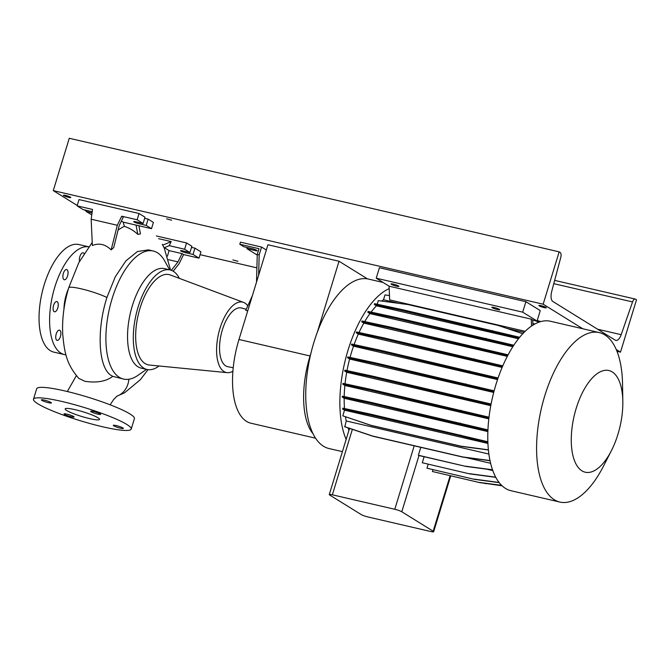 <?xml version="1.0" encoding="UTF-8"?>
<svg xmlns="http://www.w3.org/2000/svg" width="670" height="670" viewBox="0 0 670 670"><rect width="100%" height="100%" fill="white"/><g stroke="black" fill="none" stroke-linecap="round" stroke-linejoin="round"><path stroke-width="1" d="M84.931 381.322L78.817 378.424C67.285 364.949 64.529 354.631 62.704 333.911C62.034 318.677 64.035 303.301 68.717 287.773L68.717 287.773A22.093 2.948 16.9 0 1 81.003 288.778A22.093 2.948 16.9 0 1 106.907 297.497C96.329 330.561 98.515 367.981 111.161 375.418L112.769 376.331C106.178 381.414 96.899 383.072 84.931 381.322M97.971 417.762A17.948 2.42 -163 0 0 79.035 410.66A17.948 2.42 -163 0 0 65.191 408.893A17.948 2.42 -163 0 0 66.749 410.526A17.948 2.42 -163 0 0 85.693 417.628A17.948 2.42 -163 0 0 99.529 419.395A17.948 2.42 -163 0 0 97.971 417.762M79.529 261.3A5.251 2.37 -76.9 0 1 80.249 255.546A5.251 2.37 -76.9 0 1 83.147 252.791A5.251 2.37 -76.9 0 1 83.482 252.933A5.251 2.37 -76.9 0 1 84.035 253.536M63.952 279.599A5.251 2.37 -76.9 0 1 63.265 273.712A5.251 2.37 -76.9 0 1 66.657 269.516A5.251 2.37 -76.9 0 1 66.992 269.658A5.251 2.37 -76.9 0 1 67.678 275.554A5.251 2.37 -76.9 0 1 64.287 279.742A5.251 2.37 -76.9 0 1 63.952 279.599M54.153 311.651A5.251 2.37 -76.9 0 1 53.466 305.755A5.251 2.37 -76.9 0 1 56.858 301.567A5.251 2.37 -76.9 0 1 57.193 301.709A5.251 2.37 -76.9 0 1 57.88 307.597A5.251 2.37 -76.9 0 1 54.488 311.793A5.251 2.37 -76.9 0 1 54.153 311.651M56.791 340.243A5.251 2.37 -76.9 0 1 56.104 334.347A5.251 2.37 -76.9 0 1 59.496 330.159A5.251 2.37 -76.9 0 1 59.831 330.293A5.251 2.37 -76.9 0 1 60.518 336.189A5.251 2.37 -76.9 0 1 57.126 340.385A5.251 2.37 -76.9 0 1 56.791 340.243M100.215 413.884A5.251 0.712 -163 0 0 94.679 411.807A5.251 0.712 -163 0 0 90.634 411.296A5.251 0.712 -163 0 0 91.095 411.774A5.251 0.712 -163 0 0 96.631 413.842A5.251 0.712 -163 0 0 100.676 414.361A5.251 0.712 -163 0 0 100.215 413.884M50.97 402.469A5.251 0.712 -163 0 0 45.443 400.392A5.251 0.712 -163 0 0 41.398 399.873A5.251 0.712 -163 0 0 41.85 400.35A5.251 0.712 -163 0 0 47.386 402.427A5.251 0.712 -163 0 0 51.431 402.946A5.251 0.712 -163 0 0 50.97 402.469M73.625 416.514A5.251 0.712 -163 0 0 68.089 414.437A5.251 0.712 -163 0 0 64.044 413.926A5.251 0.712 -163 0 0 64.504 414.395A5.251 0.712 -163 0 0 70.04 416.472A5.251 0.712 -163 0 0 74.085 416.991A5.251 0.712 -163 0 0 73.625 416.514M122.87 427.929A5.251 0.712 -163 0 0 117.334 425.86A5.251 0.712 -163 0 0 113.289 425.341A5.251 0.712 -163 0 0 113.749 425.819A5.251 0.712 -163 0 0 119.285 427.896A5.251 0.712 -163 0 0 123.33 428.406A5.251 0.712 -163 0 0 122.87 427.929M146.529 369.371L137.978 375.326A65.727 29.639 -76.9 0 1 123.531 379.061A65.727 29.639 -76.9 0 1 119.335 377.319A65.727 29.639 -76.9 0 1 110.717 303.502A65.727 29.639 -76.9 0 1 153.221 250.999L148.422 249.885L137.442 251.526L125.885 260.89L115.257 276.827L106.907 297.497M77.092 205.866L92.519 209.442L91.162 219.216L92.368 245.522C99.026 242.774 105.299 244.223 111.161 249.877L117.3 225.279L121.706 216.209L137.132 219.785L139.05 213.504L79.018 199.585L77.092 205.866L83.063 209.568L90.266 211.234A3.869 0.519 17 0 1 92.2 211.77M138.924 225.773L140.449 233.947L137.786 234.341L136.069 225.112L151.495 228.688L146.194 225.405L138.983 223.73A3.869 0.519 17 0 1 133.74 221.644A3.869 0.519 17 0 1 135.893 221.812L143.095 223.487L137.132 219.785M121.379 221.016L123.154 222.122L124.394 226.359C129.352 227.976 133.816 230.631 137.786 234.341M124.394 226.359A88.842 40.058 103.1 0 0 118.062 230.128M121.706 216.209L123.255 217.164L119.227 225.455L113.716 247.548L111.161 249.877M162.291 244.257L164.125 247.825L169.208 245.664L171.185 241.594L158.614 238.671M65.97 354.832A55.233 24.907 -76.9 0 1 64.429 354.589A55.233 24.907 -76.9 0 1 60.903 353.115A55.233 24.907 -76.9 0 1 53.449 291.869A55.233 24.907 -76.9 0 1 88.666 246.828M64.429 354.589L53.86 352.135A55.233 24.907 -76.9 0 1 50.334 350.67A55.233 24.907 -76.9 0 1 43.089 288.636A55.233 24.907 -76.9 0 1 78.809 244.525L88.674 246.811M153.221 250.999A65.727 29.639 -76.9 0 1 157.417 252.749A65.727 29.639 -76.9 0 1 164.544 260.714L169.611 269.826M112.769 376.331L123.531 379.061M159.05 365.979A51.096 23.04 -76.9 0 1 147.015 369.48L141.244 368.148A51.096 23.04 -76.9 0 1 137.987 366.783A51.096 23.04 -76.9 0 1 131.286 309.406A51.096 23.04 -76.9 0 1 164.326 268.603L170.088 269.935A51.096 23.04 -76.9 0 1 173.354 271.3A51.096 23.04 -76.9 0 1 179.359 278.377M233.235 367.746L227.859 366.716A30.142 13.593 -76.9 0 1 225.706 365.862A30.142 13.593 -76.9 0 1 221.82 331.759A30.142 13.593 -76.9 0 1 241.476 307.999L246.233 309.297M232.925 371.247A36.121 16.289 -76.9 0 1 227.231 372.654A36.121 16.289 -76.9 0 1 223.973 371.532A36.121 16.289 -76.9 0 1 219.517 329.942A36.121 16.289 -76.9 0 1 243.52 302.388A36.121 16.289 -76.9 0 1 244.902 303.075A36.121 16.289 -76.9 0 1 247.791 305.838M227.231 372.654L149.31 365.033A46.314 20.887 -76.9 0 1 145.13 363.601A46.314 20.887 -76.9 0 1 139.419 310.269A46.314 20.887 -76.9 0 1 170.197 274.943L243.52 302.388M147.015 369.48A51.096 23.04 -76.9 0 1 143.748 368.123A51.096 23.04 -76.9 0 1 137.048 310.746A51.096 23.04 -76.9 0 1 170.088 269.935M258.637 275.194L259.173 254.91L261.576 247.054L240.438 242.155L239.801 244.249L243.779 246.719L251.945 248.612A3.869 0.519 17 0 1 256.853 250.346A3.869 0.519 17 0 1 257.188 250.697A3.869 0.519 17 0 1 255.035 250.53L246.87 248.637L247.213 247.515M131.22 429.085L134.419 418.616A51.096 6.901 -163 0 0 129.988 413.976A51.096 6.901 -163 0 0 76.087 393.767A51.096 6.901 -163 0 0 36.699 388.734L33.5 399.203A51.096 6.901 -163 0 0 37.93 403.843A51.096 6.901 -163 0 0 91.832 424.051A51.096 6.901 -163 0 0 131.22 429.085A51.096 6.901 -163 0 0 126.789 424.445A51.096 6.901 -163 0 0 72.888 404.236A51.096 6.901 -163 0 0 33.5 399.203M261.576 247.054L266.333 250.01M256.518 282.112L257.255 254.458L259.014 248.704L239.801 244.249M259.173 254.91L257.255 254.458M257.238 255.061L246.87 248.637M164.41 247.699L169.116 250.614L182.022 253.603L178.002 261.895L168.463 259.684M169.116 250.614L167.425 256.141M173.187 271.199L179.166 263.637L183.572 254.566L198.998 258.143L193.035 254.441L185.825 252.774A3.869 0.519 17 0 1 180.582 250.68A3.869 0.519 17 0 1 182.734 250.856L189.937 252.523L191.855 246.242L186.553 242.959L156.378 235.957M198.998 258.143L200.916 251.861L194.953 248.16L191.52 247.364M189.937 252.523L184.635 249.24L186.553 242.959M193.035 254.441L194.953 248.16M184.635 249.24L169.208 245.664M183.572 254.566L182.022 253.603M162.668 245.212L171.185 241.594M171.344 270.312L178.002 261.895M143.095 223.487L145.013 217.206L139.05 213.504M151.495 228.688L153.413 222.406L148.112 219.124L144.678 218.32M91.162 219.216L117.3 225.279M146.194 225.405L148.112 219.124M92.05 212.851L86.154 211.486L91.773 214.844M86.154 211.486L86.497 210.363M123.154 222.122L136.069 225.112M247.724 310.888L245.764 310.336L252.381 295.654M63.952 309.138A26.239 11.834 -76.9 0 1 68.415 288.77M315.629 438.205L250.907 423.206A68.491 30.879 -76.9 0 1 238.981 339.489L267.941 244.759L339.028 261.241L367.453 278.862M313.2 433.967A68.491 30.879 -76.9 0 1 310.059 355.971L311.089 352.596M317.329 332.194L339.028 261.241M576.175 408.432A52.201 23.534 103.1 0 0 578.495 467.786A52.201 23.534 103.1 0 0 611.409 450.65A52.201 23.534 103.1 0 0 617.933 434.319A52.201 23.534 103.1 0 0 622.824 401.397A52.201 23.534 103.1 0 0 604.625 370.384A52.201 23.534 103.1 0 0 576.175 408.432M622.824 401.397L622.531 384.036A86.999 39.229 103.1 0 0 599.231 332.58A86.999 39.229 103.1 0 0 544.785 395.752A86.999 39.229 103.1 0 0 559.936 502.073A86.999 39.229 103.1 0 0 603.503 466.119L611.409 450.65M531.536 326.047A86.999 39.229 -76.9 0 1 532.943 325.134L532.742 320.059L531.268 319.146L531.536 326.047A86.999 39.229 103.1 0 0 495.976 384.429A86.999 39.229 103.1 0 0 511.126 490.758L559.936 502.073M383.098 282.464L368.391 279.055A86.999 39.229 103.1 0 0 313.945 342.228A86.999 39.229 103.1 0 0 329.096 448.557L342.404 451.639M389.195 288.603A86.999 39.229 103.1 0 0 348.048 350.134A86.999 39.229 103.1 0 0 346.147 439.386M497.534 379.572L353.526 346.181A78.298 35.301 103.1 0 0 351.524 352.294A78.298 35.301 103.1 0 0 350.05 357.411M398.558 285.998A4.146 0.561 -163 0 0 394.186 284.356A4.146 0.561 -163 0 0 390.995 283.946A4.146 0.561 -163 0 0 391.355 284.323A4.146 0.561 -163 0 0 395.727 285.964A4.146 0.561 -163 0 0 398.918 286.366A4.146 0.561 -163 0 0 398.558 285.998M499.418 309.381A4.146 0.561 -163 0 0 495.046 307.739A4.146 0.561 -163 0 0 491.855 307.329A4.146 0.561 -163 0 0 492.216 307.706A4.146 0.561 -163 0 0 496.587 309.347A4.146 0.561 -163 0 0 499.778 309.758A4.146 0.561 -163 0 0 499.418 309.381M531.268 319.146L389.103 286.191L389.647 299.892L525.154 331.307M525.9 301.693L522.701 312.161L537.064 321.064L540.263 310.595L525.9 301.693L379.413 267.732L376.213 278.201L389.103 286.191M537.064 321.064L532.742 320.059M522.701 312.161L376.213 278.201M599.231 332.58L550.422 321.257A86.999 39.229 103.1 0 0 532.943 325.134M368.14 517.006L430.584 531.478A5.527 0.745 -163 0 0 433.657 531.729A5.527 0.745 -163 0 0 433.172 531.226L401.799 511.771A5.527 0.745 -163 0 0 394.789 509.284L332.353 494.812A5.527 0.745 -163 0 0 329.28 494.569A5.527 0.745 -163 0 0 329.757 495.071L361.13 514.518A5.527 0.745 -163 0 0 368.14 517.006M524.091 332.362L506.679 328.325M399.044 303.368L383.508 299.766A78.298 35.301 103.1 0 0 381.724 301.073M512.835 346.725L369.941 313.602A78.298 35.301 103.1 0 0 364.731 321.575M493.715 392.444L349.614 359.036A78.298 35.301 103.1 0 0 347.01 370.619M345.452 416.815A78.298 35.301 103.1 0 0 346.222 420.961L488.924 454.051M507.291 356.373L363.844 323.116A78.298 35.301 103.1 0 0 359.028 332.513M348.04 427.87A78.298 35.301 103.1 0 0 348.903 430.358M329.28 494.569L349.129 429.646L350.067 428.557M490.666 463.297L465.617 457.493M488.84 418.851L344.874 385.476A78.298 35.301 103.1 0 0 344.204 396.573M502.115 367.428L358.316 334.087A78.298 35.301 103.1 0 0 354.095 344.581M492.852 470.6L486.646 469.159M487.902 431.589L344.179 398.265A78.298 35.301 103.1 0 0 344.497 408.524M518.471 338.752L376.44 305.822A78.298 35.301 103.1 0 0 371.063 312.103M490.08 460.734L463.112 457.158L372.83 436.229L344.849 426.798L346.222 420.961M488.438 449.989L461.421 446.404L371.138 425.475L342.805 415.827L344.531 410.182L342.621 409.002L342.873 408.172L370.535 414.135L487.894 441.756M487.928 430.768L369.798 402.963L342.135 397L344.179 398.265M342.135 397L342.387 396.179L370.049 402.142L487.969 429.897M488.932 418.047L370.477 390.166L342.814 384.203L344.874 385.476M342.814 384.203L343.065 383.382L370.728 389.345L489.033 417.192M490.934 404.881L372.294 376.95L344.631 370.987L346.7 372.269A78.298 35.301 103.1 0 0 345.042 383.81M344.631 370.987L344.882 370.167L372.545 376.13L491.102 404.035M493.924 391.665L375.192 363.709L347.537 357.747L349.614 359.036M347.537 357.747L347.789 356.926L375.443 362.889L494.142 390.836M497.793 378.793L379.094 350.846L351.432 344.882L353.526 346.181M351.432 344.882L351.683 344.062L379.346 350.025L498.078 377.981M502.441 366.658L383.877 338.744L356.214 332.781L358.316 334.087M356.214 332.781L356.465 331.96L384.128 337.923L502.785 365.862M507.693 355.619L389.387 327.764L361.725 321.801L363.844 323.116M361.725 321.801L361.976 320.98L389.639 326.943L508.103 354.832M513.32 345.98L395.476 318.242L367.813 312.279L369.941 313.602M367.813 312.279L368.065 311.458L395.727 317.421L513.823 345.217M519.066 338.007L401.95 310.453L374.296 304.49L376.44 305.822M374.296 304.49L374.547 303.669L402.201 309.632L519.66 337.278M522.759 333.744L498.262 325.486L407.971 304.548L378.316 300.621L377.202 304.247M389.471 295.52L384.99 294.926L383.508 299.766M432.418 471.512L479.829 482.635L432.418 471.512L432.962 469.737M426.974 468.213L474.385 479.343L426.974 468.213L428.189 464.251M422.284 462.752L469.695 473.883L422.284 462.752L424.127 456.722M418.373 455.257A5.527 0.745 17 0 1 418.825 455.5L465.901 466.412L418.373 455.257L420.793 447.351M462.585 397.88L462.836 397.059M372.294 376.95L372.545 376.13M346.7 372.269L490.792 405.677M492.626 469.955L465.901 466.412M492.559 469.779L465.558 466.194M501.688 485.365L479.486 482.425M501.889 485.566L479.829 482.635M502.165 485.825L484.946 483.313M485.867 483.665L483.589 483.137M501.956 485.624L485.516 483.447M499.117 482.45L474.042 479.125M499.259 482.643L474.385 479.343M495.741 477.166L469.352 473.665M495.842 477.35L469.695 473.883M492.241 331.39L492.492 330.57M401.95 310.453L402.201 309.632M469.377 371.783L469.628 370.962M379.094 350.846L379.346 350.025M460.089 423.892L460.34 423.072M369.798 402.963L370.049 402.142M539.132 322.103L533.873 320.327M474.159 359.681L474.41 358.86M383.877 338.744L384.128 337.923M460.767 411.095L461.019 410.274M370.477 390.166L370.728 389.345M540.673 321.608L537.248 320.453M534.76 324.071L532.876 323.434M490.046 460.566L462.769 456.948L372.486 436.011L344.506 426.581M479.678 348.702L479.929 347.881M389.387 327.764L389.639 326.943M487.961 443.44L344.531 410.182M488.422 449.821L461.077 446.195L370.786 425.257L342.805 415.827M487.928 442.644L460.566 435.894L460.818 435.073M460.566 435.894L370.284 414.965L370.535 414.135M370.284 414.965L342.621 409.002M465.482 384.639L465.734 383.818M375.192 363.709L375.443 362.889M485.767 339.171L486.018 338.35M395.476 318.242L395.727 317.421M171.662 220.204L166.621 218.839L171.662 220.204M237.951 261.308L232.909 259.943L237.951 261.308M70.467 197.173A3.869 0.519 -163 0 0 66.389 195.64A3.869 0.519 -163 0 0 63.407 195.263A3.869 0.519 -163 0 0 63.742 195.615A3.869 0.519 -163 0 0 67.821 197.148A3.869 0.519 -163 0 0 70.802 197.524A3.869 0.519 -163 0 0 70.467 197.173M545.95 307.413A3.869 0.519 -163 0 0 541.871 305.88A3.869 0.519 -163 0 0 538.889 305.503A3.869 0.519 -163 0 0 539.224 305.855A3.869 0.519 -163 0 0 543.303 307.388A3.869 0.519 -163 0 0 546.284 307.764A3.869 0.519 -163 0 0 545.95 307.413M582.791 328.761L543.169 304.197L559.165 251.853L560.187 252.481A4.422 1.993 -76.9 0 1 560.765 257.431L551.678 291.592A8.836 3.986 103.1 0 0 552.842 301.475L615.303 340.201A8.836 3.986 103.1 0 0 615.864 340.435A8.836 3.986 103.1 0 0 621.182 334.682L632.547 301.935A4.422 1.993 -76.9 0 1 635.202 299.055A4.422 1.993 -76.9 0 1 635.487 299.172L636.5 299.8L620.495 352.144L616.978 351.323M559.165 251.853L69.27 138.271L53.273 190.615L543.169 304.197M86.279 211.075L84.294 209.852M77.218 205.464L53.273 190.615M256.895 267.841L200.062 254.667M620.495 352.144L616.216 349.48M116.856 396.204A22.093 19.053 -107.5 0 0 128.866 379.237M255.035 250.53L255.312 249.634M185.825 252.774L186.168 251.652M138.983 223.73L139.327 222.608M310.059 355.971L238.981 339.489M401.799 511.771L418.993 455.533M433.172 531.226L450.131 475.75M394.789 509.284L414.194 445.818M332.353 494.812L352.37 429.336M621.182 334.682L597.573 329.213M632.547 301.935L553.78 283.67M67.343 391.531L76.338 375.669M148.011 369.664L140.407 379.647L124.595 392.771L116.84 396.213M170.565 270.06L164.142 247.816M68.717 287.773L78.767 262.757L92.226 242.406M110.14 404.806L113.582 399.596L117.016 396.104M433.657 531.729L450.726 475.884M635.202 299.055L554.659 280.378"/></g></svg>
